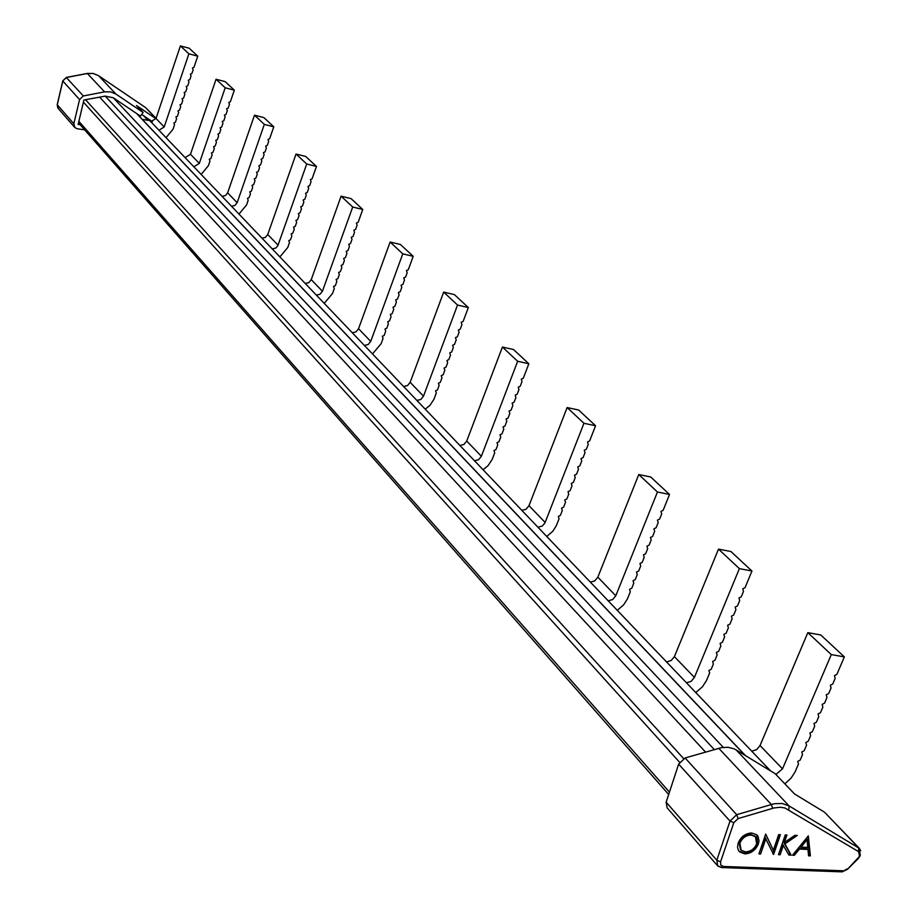 <?xml version="1.0" encoding="UTF-8"?>
<svg xmlns="http://www.w3.org/2000/svg" width="918" height="918" viewBox="0 0 918 918"><rect width="100%" height="100%" fill="white"/><g stroke="black" fill="none" stroke-linecap="round" stroke-linejoin="round"><path stroke-width="1.38" d="M784.844 783.846L791.167 778.005L795.08 771.912L798.476 764.051L797.742 761.401L800.14 760.161L802.516 754.607L801.793 751.945L804.179 750.717L806.566 745.141L805.843 742.478L808.242 741.239L810.628 735.662L809.905 732.977L812.304 731.749L814.702 726.161L813.979 723.476L816.377 722.236L818.776 716.637L818.064 713.94L820.462 712.712L822.861 707.09L822.149 704.393L824.548 703.154L826.957 697.531L826.246 694.823L828.656 693.583L831.065 687.949L830.354 685.23L832.752 684.002L835.173 678.356L834.462 675.625L836.872 674.397L844.365 656.886L831.295 654.591L782.515 768.871L775.871 774.448M695.764 692.539L702.419 686.825L706.458 680.605L709.637 673.043L708.891 670.484L711.163 669.337L713.366 664.047L712.632 661.476L714.904 660.329L717.107 655.027L716.373 652.457L718.645 651.31L720.848 645.997L720.114 643.415L722.397 642.267L724.6 636.943L723.866 634.361L726.149 633.213L728.364 627.878L727.63 625.284L729.913 624.148L732.128 618.801L731.405 616.196L733.677 615.049L735.903 609.701L735.18 607.085L737.464 605.949L739.69 600.579L738.956 597.962L741.239 596.826L743.477 591.444L742.754 588.817L745.037 587.681L751.945 571.03L739.38 568.632L694.421 677.415L691.105 681.408L686.435 682.774M617.275 610.321L623.574 604.916L627.373 599.006L630.31 591.777L629.576 589.322L631.745 588.243L633.776 583.194L633.041 580.727L635.199 579.648L637.241 574.588L636.507 572.109L638.676 571.042L640.718 565.97L639.972 563.491L642.141 562.413L644.195 557.329L643.461 554.839L645.629 553.772L647.672 548.689L646.938 546.187L649.118 545.12L651.172 540.025L650.437 537.512L652.606 536.445L654.66 531.338L653.937 528.825L656.106 527.758L658.172 522.64L657.437 520.127L659.617 519.06L661.683 513.931L660.949 511.406L663.129 510.339L669.52 494.458L657.449 492.014L615.783 595.782L612.662 599.569L608.198 600.82M546.749 536.456L552.751 531.327L556.331 525.693L559.062 518.785L558.328 516.409L560.393 515.4L562.286 510.569L561.552 508.193L563.618 507.184L565.522 502.341L564.777 499.954L566.854 498.956L568.747 494.102L568.012 491.704L570.089 490.705L571.994 485.851L571.26 483.442L573.325 482.443L575.23 477.578L574.496 475.168L576.573 474.17L578.489 469.293L577.755 466.883L579.82 465.874L581.737 460.997L581.014 458.575L583.079 457.577L585.007 452.689L584.273 450.256L586.35 449.258L588.266 444.358L587.543 441.925L589.62 440.927L595.575 425.757L583.951 423.278L544.89 523.065L542.205 526.071L537.937 527.219M483.052 469.729L488.055 465.667L492.151 459.482L494.71 452.849L493.976 450.566L495.949 449.613L497.728 444.989L496.994 442.683L498.967 441.742L500.746 437.106L500.012 434.799L501.997 433.858L503.775 429.211L503.041 426.904L505.015 425.952L506.805 421.305L506.07 418.987L508.044 418.046L509.834 413.387L509.1 411.057L511.085 410.116L512.875 405.446L512.141 403.117L514.126 402.176L515.916 397.505L515.182 395.165L517.167 394.224L518.968 389.542L518.234 387.201L520.219 386.26L522.021 381.567L521.286 379.226L523.283 378.285L528.837 363.757L517.649 361.267L481.376 456.257L478.576 459.7L474.48 460.756M425.241 409.164L430.003 405.297L433.893 399.364L436.302 393.007L435.58 390.793L437.473 389.909L439.137 385.457L438.402 383.242L440.296 382.347L441.971 377.895L441.237 375.669L443.13 374.785L444.805 370.321L444.082 368.095L445.976 367.2L447.651 362.736L446.917 360.499L448.822 359.604L450.497 355.14L449.774 352.891L451.667 352.007L453.343 347.52L452.62 345.283L454.525 344.388L456.2 339.901L455.477 337.652L457.382 336.757L459.069 332.27L458.334 330.01L460.239 329.126L461.926 324.628L461.203 322.356L463.108 321.472L468.329 307.541L457.531 305.051L423.496 396.163L420.823 399.456L416.898 400.432M372.513 353.935L381.131 343.676L383.047 338.455L382.324 336.309L384.149 335.46L385.709 331.191L384.998 329.046L386.811 328.196L388.383 323.928L387.66 321.77L389.484 320.921L391.057 316.641L390.334 314.484L392.158 313.646L393.73 309.355L393.007 307.186L394.832 306.348L396.415 302.045L395.692 299.888L397.517 299.038L399.101 294.735L398.378 292.567L400.202 291.717L401.786 287.414L401.074 285.234L402.899 284.396L404.482 280.082L403.759 277.902L405.584 277.052L407.179 272.738L406.456 270.546L408.292 269.708L413.203 256.329L402.772 253.85L370.734 341.381L368.187 344.537L364.412 345.443M324.238 303.376L332.477 293.531L334.29 288.504L333.578 286.427L335.334 285.624L336.814 281.516L336.103 279.439L337.847 278.636L339.327 274.516L338.616 272.439L340.371 271.636L341.852 267.517L341.152 265.428L342.896 264.625L344.388 260.494L343.676 258.406L345.432 257.602L346.912 253.471L346.212 251.371L347.956 250.568L349.448 246.426L348.748 244.326L350.492 243.534L351.996 239.38L351.284 237.28L353.04 236.477L354.532 232.323L353.832 230.211L355.587 229.42L357.079 225.254L356.379 223.143L358.135 222.34L362.771 209.476L352.696 207.009L322.436 291.247L320.003 294.265L316.354 295.126M279.887 256.914L287.782 247.447L289.491 242.604L288.791 240.596L290.478 239.827L291.878 235.869L291.178 233.861L292.865 233.092L294.265 229.121L293.565 227.113L295.252 226.344L296.652 222.374L295.952 220.354L297.639 219.586L299.05 215.615L298.35 213.584L300.037 212.827L301.448 208.834L300.748 206.814L302.435 206.045L303.847 202.052L303.158 200.021L304.845 199.263L306.256 195.27L305.556 193.228L307.243 192.47L308.666 188.465L307.966 186.423L309.653 185.666L311.076 181.661L310.376 179.607L312.063 178.849L316.458 166.445L306.704 164.012L277.856 245.668L275.721 248.078L272.21 248.881M238.978 214.066L246.552 204.966L248.181 200.285L247.493 198.334L249.111 197.611L250.453 193.778L249.753 191.839L251.383 191.105L252.714 187.272L252.025 185.321L253.655 184.587L254.986 180.754L254.297 178.803L255.927 178.069L257.258 174.236L256.57 172.274L258.199 171.54L259.542 167.696L258.853 165.733L260.471 164.999L261.814 161.155L261.125 159.181L262.755 158.458L264.097 154.603L263.409 152.629L265.038 151.906L266.381 148.039L265.704 146.065L267.333 145.342L268.676 141.475L267.987 139.49L269.617 138.767L273.782 126.81L264.338 124.389L237.142 202.706L234.905 205.494L231.52 206.252M201.145 174.431L208.42 165.653L209.97 161.143L209.293 159.25L210.865 158.55L212.127 154.855L211.45 152.962L213.022 152.273L214.284 148.567L213.607 146.673L215.179 145.973L216.453 142.267L215.776 140.374L217.337 139.674L218.61 135.967L217.933 134.062L219.505 133.362L220.779 129.656L220.102 127.751L221.674 127.051L222.948 123.333L222.271 121.428L223.843 120.728L225.117 116.999L224.44 115.094L226.012 114.394L227.297 110.665L226.62 108.749L228.192 108.06L229.477 104.319L228.8 102.403L230.372 101.703L234.331 90.159L225.185 87.772L199.298 163.415L193.87 166.824M166.032 137.654L173.043 129.197L174.523 124.825L173.858 122.989L175.372 122.323L176.577 118.743L175.912 116.907L177.426 116.242L178.643 112.662L177.977 110.826L179.492 110.16L180.697 106.568L180.031 104.732L181.546 104.067L182.762 100.475L182.097 98.628L183.611 97.962L184.828 94.37L184.162 92.523L185.688 91.857L186.905 88.254L186.239 86.407L187.754 85.741L188.97 82.138L188.305 80.279L189.819 79.614L191.047 76.01L190.382 74.151L191.896 73.486L193.124 69.871L192.459 68.012L193.973 67.347L197.76 56.17L188.878 53.818L164.196 126.971L158.963 130.241M756.673 843.78C754.389 848.966 750.626 851.652 745.393 851.847L741.147 850.217L739.874 843.194C742.146 838.008 745.898 835.288 751.119 835.024L755.457 836.757L756.673 843.78M801.058 847.107L807.083 839.729L807.783 847.383L801.058 847.107L800.209 846.201L806.234 838.834L807.083 839.729M234.331 90.159L225.151 81.622L216.063 79.246L225.185 87.772M197.76 56.17L189.223 48.241L180.41 45.9L188.878 53.818M844.365 656.886L820.761 634.969L807.829 632.64L831.295 654.591M751.945 571.03L730.946 551.523L718.507 549.113L739.38 568.632M669.52 494.458L650.724 476.993L638.767 474.537L657.449 492.014M595.575 425.757L578.638 410.025L567.129 407.546L583.951 423.278M528.837 363.757L513.518 349.529L502.421 347.038L517.649 361.267M468.329 307.541L454.387 294.598L443.681 292.108L457.531 305.051M413.203 256.329L400.466 244.498L390.127 242.019L402.772 253.85M362.771 209.476L351.089 198.632L341.094 196.165L352.696 207.009M316.458 166.445L305.717 156.473L296.044 154.029L306.704 164.012M273.782 126.81L263.868 117.584L254.493 115.186L264.338 124.389M739.874 843.194L739.059 842.276C741.319 837.101 745.072 834.382 750.293 834.118L751.119 835.024M750.293 834.118L755.319 836.642M740.47 849.437L739.059 842.276M216.063 79.246L190.485 154.258L199.298 163.415M180.41 45.9L156.003 118.468L164.196 126.971M807.829 632.64L760.035 745.531L782.515 768.871M718.507 549.113L674.397 656.634L694.421 677.415M638.767 474.537L597.836 577.147L615.783 595.782M567.129 407.546L528.986 505.669L545.154 522.468M502.421 347.038L466.723 441.042L481.376 456.257M443.681 292.108L410.162 382.324L423.496 396.163M390.127 242.019L358.536 328.736L370.734 341.381M341.094 196.165L311.248 279.634L322.436 291.247M296.044 154.029L267.758 234.48L278.051 245.175M254.493 115.186L227.63 192.826L237.142 202.706M756.765 834.806L757.557 842.931C754.837 849.265 750.304 852.615 743.947 852.971L738.956 851.124M783.444 845.214L780.162 854.738L778.464 854.669L785.269 834.91L786.967 834.99L784.374 842.517L794.873 835.323L797.294 835.426L784.924 843.906L791.201 855.163L788.941 855.071L782.606 844.308L778.762 853.797M795.263 835.334L784.087 842.988L790.364 854.245L788.447 854.176M785.842 834.944L783.536 841.611L784.374 842.517M793.542 854.371L798.591 848.186L807.129 848.53L807.966 849.437L799.44 849.093L794.38 855.278L793.232 854.36M808.483 854.945L809.538 854.991L807.84 836.47M779.256 834.657L772.772 853.522M765.681 834.175L773.323 850.206L778.682 834.634L780.392 834.703L773.587 854.486L765.13 837.514L759.22 853.04M751.716 751.154L756.558 749.696L760.035 745.531M666.514 661.901L671.127 660.57L674.397 656.634M590.343 582.115L594.761 580.899L597.836 577.147M521.837 510.362L526.06 509.238L528.986 505.669M459.907 445.482L463.957 444.438L466.723 441.042M403.633 386.535L407.523 385.571L410.162 382.324M352.282 332.752L356.023 331.846L358.536 328.736M305.235 283.467L308.838 282.629L311.248 279.634M261.974 238.152L265.451 237.36L267.758 234.48M222.053 196.337L225.415 195.591L227.63 192.826M185.103 157.632L190.485 154.258M150.804 121.704L156.003 118.468M758.383 843.849C755.663 850.183 751.119 853.533 744.773 853.889L739.678 851.95L738.531 850.481L737.544 847.417L738.141 843.126C740.837 836.757 745.37 833.383 751.739 832.982L756.868 834.898L758.038 836.378L759.025 840.911L758.383 843.849L757.557 842.931M744.773 853.889L743.947 852.971M780.162 854.738L779.325 853.82M784.924 843.906L784.087 842.988M791.201 855.163L790.364 854.245M798.591 848.186L799.44 849.093M794.38 855.278L792.532 855.209L808.31 835.885L810.387 855.897L809.538 854.991M810.387 855.897L808.563 855.828L807.966 849.437M772.83 853.648L773.587 854.486M765.968 838.421L760.632 853.981L759.817 853.063M760.632 853.981L758.922 853.912L765.704 834.083L773.323 850.206M142.279 119.397L149.714 120.568L770.569 770.902M738.095 818.592L733.803 822.7L730.005 821.082L736.684 814.691L738.095 818.592L774 807.955L780.208 807.255L784.81 807.932L858.479 851.583L859.5 855.656L858.376 858.41L860.281 855.576L859.351 848.347L860.682 850.711M858.479 851.583L858.766 847.911L825.098 812.786M155.922 118.686L136.461 105.501L143.105 112.455L140.454 116.104L113.316 97.778L105.203 96.126L83.928 99.993L83.412 102.139L679.561 762.215M156.014 118.422L145.549 107.555L98.605 75.724L93.326 73.509L87.153 73.543M141.67 114.429L152.399 121.669M685.103 757.958L736.684 814.691L774.126 803.732L782.239 803.491L789.147 805.97L736.179 749.949L734.102 748.836L728.146 747.298L721.502 747.619L685.103 757.958L678.654 764.12L666.147 802.183L667.156 807.863L717.36 865.525M824.685 812.373L859.351 848.347L789.147 805.97L788.803 809.687M824.112 811.937L794.54 793.99L775.136 773.679L736.179 749.949M84.697 129.886L77.123 128.715L74.851 127.568L73.842 123.758L79.556 99.569L83.343 95.954L104.572 91.857L87.382 73.497L66.532 77.468L62.883 80.784M683.577 758.555L85.523 99.706M143.105 112.455L116.012 94.129L98.651 75.758L145.549 107.555M116.012 94.129L110.608 91.857L104.572 91.857M80.164 124.733L78.133 124.423L83.412 102.139M847.521 869.254L857.974 858.02M840.762 871.802L842.173 871.859L847.073 868.91M721.227 867.395L717.784 866.018L716.809 860.212L720.573 861.841L720.779 865.043L723.418 866.466L722.718 867.59L721.445 867.602M720.573 861.841L733.803 822.7M842.896 870.757L723.418 866.466M143.392 115.588L147.855 120.269M57.318 104.537L58.27 108.531L74.542 127.212M705.529 752.071L99.614 97.136M105.203 96.126L714.284 749.547M146.295 108.221L156.037 118.353M66.314 77.525L83.343 95.954M666.147 802.183L716.809 860.212L730.005 821.082L678.654 764.12M718.76 748.262L771.304 804.42L772.726 808.299M79.556 99.569L62.826 81.013L57.272 104.778L73.842 123.758M723.281 747.355L113.224 97.71M136.587 113.488L745.095 755.376M669.452 792.119L78.868 121.348M755.457 836.757L754.63 835.85M739.678 851.95L739.036 851.227M717.784 866.018L722.718 867.59L842.173 871.859L847.486 869.3L858.376 858.41M57.214 104.686L57.823 107.98M62.791 80.83L66.371 77.422M148.234 120.327L144.275 116.184M62.768 80.933L57.237 104.583M745.45 755.594L136.839 113.66M87.29 73.429L93.257 73.451L98.605 75.724M87.221 73.44L66.44 77.399M668.683 794.483L78.512 122.851"/></g></svg>
